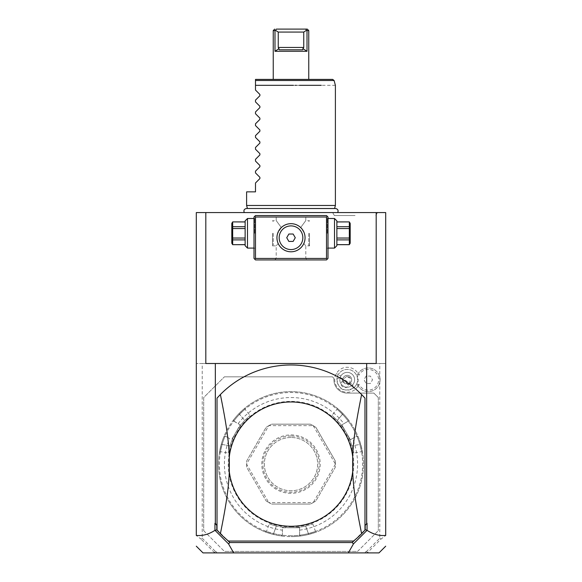 <?xml version="1.0" encoding="UTF-8"?>
<svg xmlns="http://www.w3.org/2000/svg" width="582" height="582" viewBox="0 0 582 582"><rect width="100%" height="100%" fill="white"/><g stroke="black" fill="none" stroke-linecap="round" stroke-linejoin="round"><path stroke-width="0.44" stroke-dasharray="2.91 2.18" d="M205.817 212.576L196.301 212.576L196.301 535.542L201.001 539.077L202.223 538.234L202.223 363.503L196.301 363.503L376.183 363.503L205.817 363.503L205.817 212.576L385.699 212.576L385.699 363.503L202.223 363.503M291 212.576L337.706 212.576L291 212.576M356.235 212.576L357.399 212.576L356.235 212.576M357.581 212.576L358.563 212.576M353.907 212.576L352.743 212.576L353.907 212.576M351.586 212.576L332.649 212.576L351.586 212.576M202.223 538.234L215.405 551.423L215.987 551.423L217.021 552.9L215.987 551.423M376.183 212.576L376.183 363.503L385.699 363.503L385.699 535.542L380.999 539.077L367.242 552.9L364.979 552.9L366.013 551.423L364.979 552.9L214.758 552.9L201.001 539.077M366.013 551.423L366.595 551.423L379.777 538.234L379.777 363.503M357.588 551.423L378.3 530.704L357.588 551.423L224.412 551.423L357.588 551.423M203.7 530.704L224.412 551.423L203.7 530.704L203.7 397.535L224.412 376.823L203.7 397.535L203.7 530.704M224.412 376.823L332.431 376.823L333.908 378.3L333.908 379.777A13.321 13.321 0 0 0 347.228 393.097A13.321 13.321 0 0 1 333.908 379.777L333.908 378.3L332.431 376.823L224.412 376.823M347.228 393.097L373.862 393.097L378.3 397.535L373.862 393.097L347.228 393.097M378.3 397.535L378.3 530.704L378.3 397.535M358.046 386.026A12.491 12.491 0 0 1 340.979 390.602A12.491 12.491 0 0 1 348.211 367.322A12.491 12.491 0 0 1 358.898 375.31A10.36 10.36 0 0 1 374.692 371.672A10.36 10.36 0 0 1 374.692 387.881A10.36 10.36 0 0 1 358.898 384.251A12.491 12.491 0 0 1 358.046 386.026M215.405 551.423L214.562 552.638M367.438 552.638L366.595 551.423M353.514 541.064A99.136 99.136 0 0 0 364.979 530.107L364.979 398.132M361.618 394.538A99.136 99.136 0 0 0 217.021 398.132L217.021 530.107A99.136 99.136 0 0 0 227.526 540.271L217.021 529.766M227.526 540.271A99.136 99.136 0 0 0 228.486 541.064M354.474 540.271L364.979 529.766M326.509 215.536L255.491 215.536L254.007 217.021L254.007 258.444L255.491 259.928L326.509 259.928L327.993 258.444L327.993 217.021L326.509 215.536M380.999 539.077L379.777 538.234M291 215.536L307.274 215.536L291 215.536M327.993 233.295L327.993 217.755L327.993 233.295M291 259.928L274.726 259.928L291 259.928M254.007 233.295L254.007 217.755L254.007 233.295M278.203 243.545L278.174 243.48C275.526 246.703 275.526 246.703 278.174 243.48C275.526 246.703 275.526 246.703 278.174 243.48L278.538 244.229M277.221 240.533L277.127 239.988M277.047 239.442L276.988 238.896M276.952 237.209L276.945 237.783M276.981 236.67L277.039 236.11L276.981 236.67M277.214 234.983L277.338 234.422L277.214 234.983M277.49 233.855L277.854 232.764M280.022 246.513L281.572 248.158M282.612 249.016L282.037 248.565L282.619 249.016M283.201 249.423L283.849 249.831M285.617 250.718L286.191 250.944M286.795 251.148L287.261 251.286M286.722 251.126L287.995 251.468M288.599 251.584L289.152 251.664M289.203 251.671L289.8 251.737M288.468 223.903L291 223.677A14.055 14.055 0 0 0 276.945 237.732A14.055 14.055 0 0 0 291 251.788L290.403 251.773L291 251.788A14.055 14.055 0 0 0 305.055 237.732A14.055 14.055 0 0 0 291 223.677L290.389 223.692M289.778 223.728L289.167 223.794M286.875 224.296L287.333 224.165M286.104 224.557L285.493 224.798L286.104 224.557M283.063 226.129L282.474 226.558L283.063 226.129M280.815 228.042L281.317 227.547C274.529 218.294 274.529 218.294 281.317 227.547C274.529 218.294 274.529 218.294 281.317 227.547L277.461 233.964M278.065 232.233L278.305 231.701M278.327 231.651L278.567 231.17M278.865 230.639L279.185 230.116M279.935 229.061L280.357 228.551M272.507 233.295L272.507 245.873L272.507 233.295M276.988 238.882L277.549 241.821M277.607 241.996L277.876 242.774M273.242 233.295L273.242 245.131L273.242 233.295M291 217.021L276.203 217.021L291 217.021M304.146 232.764L300.683 227.547C307.471 218.294 307.471 218.294 300.683 227.547C307.471 218.294 307.471 218.294 300.683 227.547L301.185 228.042M299.526 226.558L298.937 226.129L299.526 226.558M296.507 224.798L295.896 224.557L296.507 224.798M291.611 223.692L294.055 224.012M292.833 223.794L292.222 223.728M304.662 234.422L304.51 233.855M304.953 236.03L304.888 235.55M304.961 236.11L305.019 236.67L304.961 236.11M304.015 243.043L303.826 243.48C306.474 246.703 306.474 246.703 303.826 243.48C306.474 246.703 306.474 246.703 303.826 243.48L304.059 242.927M301.643 228.551L302.065 229.061M302.815 230.116L303.135 230.639M303.433 231.17L303.673 231.651M303.695 231.701L303.935 232.233M297.242 250.325L296.311 250.747M299.381 249.016L298.144 249.838M299.388 249.016L300.443 248.143M301.076 247.532L301.614 246.95M302.545 245.757L302.975 245.095M309.493 233.295L309.493 245.873L309.493 233.295M305.055 237.645L305.041 236.998M308.758 233.295L308.758 245.131L308.758 233.295M303.826 243.48L303.462 244.229M291 258.444L305.797 258.444L291 258.444M290.091 251.759L289.254 251.679M289.196 251.671L288.548 251.577M288.272 251.519L287.479 251.344M286.366 251.002L285.682 250.74M285.587 250.704L284.889 250.391M291 225.896A11.836 11.836 0 0 0 279.164 237.732A11.836 11.836 0 0 0 291 249.569A11.836 11.836 0 0 0 302.836 237.732A11.836 11.836 0 0 0 291 225.896M288.861 241.428L293.139 241.428L295.27 237.732L293.139 234.029L288.861 234.029L286.73 237.732L288.861 241.428M254.749 233.295L254.749 218.497L254.749 233.295M247.495 248.092L247.495 218.497M245.131 245.72L245.131 220.862M245.131 239.893L245.131 228.544L245.131 244.636L245.131 239.893L232.669 239.893L232.669 228.544L245.131 228.544L245.131 221.953L245.131 228.544M245.131 244.636L232.669 244.687M245.131 221.953L232.669 221.953L232.669 228.544M245.131 238.038L232.669 238.038M245.131 226.696L232.669 226.696M231.811 223.379L231.811 243.211M232.669 244.636L232.669 239.893M327.251 233.295L327.251 218.497L327.251 233.295M334.505 218.497L334.505 248.092M336.869 220.862L336.869 245.72M336.869 238.038L336.869 228.544L336.869 244.636L336.869 239.893L349.331 239.893L349.331 238.038L336.869 238.038L336.869 239.893M336.869 244.636L349.331 244.636L349.331 239.893M336.869 226.696L336.869 228.544L349.331 228.544L349.331 226.696L336.869 226.696L336.869 221.953L336.869 228.544M336.869 221.953L349.331 221.902M349.331 221.953L349.331 226.696M349.331 228.544L349.331 238.038M350.189 243.211L350.189 223.379M291 401.973A62.143 62.143 0 0 1 353.143 464.123A62.143 62.143 0 0 1 291 526.266A62.143 62.143 0 0 1 228.857 464.123A62.143 62.143 0 0 1 291 401.973A62.143 62.143 0 0 1 353.143 464.123A62.143 62.143 0 0 1 291 526.266A62.143 62.143 0 0 1 228.857 464.123A62.143 62.143 0 0 1 291 401.973M291 535.738A71.615 71.615 0 0 1 219.385 464.123A71.615 71.615 0 0 1 291 392.508A71.615 71.615 0 0 1 362.615 464.123A71.615 71.615 0 0 1 291 535.738M225.088 436.107L223.968 436.493L225.088 436.107A71.615 71.615 0 0 0 222.135 444.466L230.05 445.863A63.627 63.627 0 0 1 244.709 420.466A63.627 63.627 0 0 0 230.05 445.863C227.758 455.146 227.758 455.146 230.05 445.863C227.758 455.146 227.758 455.146 230.05 445.863L222.135 444.466C219.901 453.749 219.901 453.749 222.135 444.466C219.901 453.749 219.901 453.749 222.135 444.466L221.284 444.219C218.817 454.782 218.817 454.782 221.284 444.219C218.817 454.782 218.817 454.782 221.284 444.219L222.135 444.466A71.615 71.615 0 0 1 239.544 414.311C246.47 407.735 246.47 407.735 239.544 414.311C246.47 407.735 246.47 407.735 239.544 414.311L238.904 413.693C246.826 406.272 246.826 406.272 238.904 413.693C246.826 406.272 246.826 406.272 238.904 413.693L239.544 414.311A71.615 71.615 0 0 0 233.782 421.048L240.191 424.875L231.607 439.737L240.191 424.875L233.811 421.193L233.557 419.884A72.503 72.503 0 0 1 238.911 413.693A72.503 72.503 0 0 0 221.284 444.219A72.503 72.503 0 0 1 223.968 436.493A72.503 72.503 0 0 0 281.412 535.986L282.416 535.105L281.412 535.986A72.503 72.503 0 0 1 273.373 534.451A72.503 72.503 0 0 0 291 536.626A72.503 72.503 0 0 1 218.497 464.123A72.503 72.503 0 0 1 348.443 419.884L348.189 421.193L348.443 419.884A72.503 72.503 0 0 0 343.089 413.693C335.174 406.272 335.174 406.272 343.089 413.693C335.174 406.272 335.174 406.272 343.089 413.693L342.456 414.311C335.53 407.735 335.53 407.735 342.456 414.311C335.53 407.735 335.53 407.735 342.456 414.311A71.615 71.615 0 0 1 348.218 421.048M282.306 535.207A71.615 71.615 0 0 1 273.591 533.585L273.373 534.451C262.991 531.301 262.991 531.301 273.373 534.451C262.991 531.301 262.991 531.301 273.373 534.451L273.591 533.585C264.432 530.879 264.432 530.879 273.591 533.585C264.432 530.879 264.432 530.879 273.591 533.585L276.341 526.033C267.153 523.378 267.153 523.378 276.341 526.033C267.153 523.378 267.153 523.378 276.341 526.033A63.627 63.627 0 0 0 291 527.743L299.585 527.743L299.585 535.105L300.588 535.986L299.585 535.105L299.585 527.743L282.416 527.743L282.416 535.105L282.416 530.151A66.588 66.588 0 0 1 229.526 438.537L225.234 436.056L229.526 438.537M233.782 421.048L233.557 419.884A72.503 72.503 0 0 1 363.503 464.123A72.503 72.503 0 0 1 291 536.626A72.503 72.503 0 0 0 308.627 534.451L308.409 533.585A71.615 71.615 0 0 1 273.591 533.585L276.341 526.033A63.627 63.627 0 0 0 305.659 526.033A63.627 63.627 0 0 1 291 527.743L282.416 527.743L282.416 530.151M299.585 530.151A66.588 66.588 0 0 0 352.474 438.537L356.766 436.056L358.032 436.493A72.503 72.503 0 0 1 300.588 535.986A72.503 72.503 0 0 0 308.627 534.451C319.009 531.301 319.009 531.301 308.627 534.451C319.009 531.301 319.009 531.301 308.627 534.451L308.409 533.585A71.615 71.615 0 0 1 299.694 535.207M358.032 436.493A72.503 72.503 0 0 1 360.716 444.219C363.183 454.782 363.183 454.782 360.716 444.219C363.183 454.782 363.183 454.782 360.716 444.219A72.503 72.503 0 0 0 343.089 413.693L342.456 414.311A71.615 71.615 0 0 1 359.865 444.466C362.099 453.749 362.099 453.749 359.865 444.466C362.099 453.749 362.099 453.749 359.865 444.466L351.95 445.863C354.242 455.139 354.242 455.139 351.95 445.863C354.242 455.139 354.242 455.139 351.95 445.863A63.627 63.627 0 0 0 346.101 432.31L341.809 424.875L348.189 421.193L341.809 424.875L350.393 439.737L356.766 436.056L358.032 436.493M356.912 436.107A71.615 71.615 0 0 1 359.865 444.466L351.95 445.863A63.627 63.627 0 0 0 337.291 420.466C330.394 413.838 330.394 413.838 337.291 420.466C330.394 413.838 330.394 413.838 337.291 420.466A63.627 63.627 0 0 1 346.101 432.31L350.393 439.737L352.474 438.537M360.716 444.219L359.865 444.466L360.716 444.219M238.111 423.674A66.588 66.588 0 0 1 343.889 423.674M313.145 502.593A44.392 44.392 0 0 0 313.247 502.535L315.924 500.855A44.392 44.392 0 0 1 310.352 504.07L313.145 502.593L268.855 502.593L271.649 504.07A44.392 44.392 0 0 1 266.076 500.855L268.753 502.535L246.608 464.174A44.392 44.392 0 0 1 246.608 464.065L268.753 425.704A44.392 44.392 0 0 1 268.855 425.646L313.145 425.646L310.352 424.169L271.649 424.169L310.352 424.169A44.392 44.392 0 0 1 315.924 427.392L335.276 460.9L315.924 427.392L313.247 425.704A44.392 44.392 0 0 0 313.145 425.646M246.608 464.174L246.724 467.339L266.076 500.855L246.724 467.339A44.392 44.392 0 0 1 246.724 460.9L266.076 427.392L246.724 460.9L246.608 464.065M268.753 425.704L266.076 427.392A44.392 44.392 0 0 1 271.649 424.169L268.855 425.646M335.276 460.9A44.392 44.392 0 0 1 335.276 467.339L315.924 500.855L335.276 467.339L335.392 464.174A44.392 44.392 0 0 0 335.392 464.065L335.276 460.9M271.649 504.07L310.352 504.07L271.649 504.07M244.709 420.466C251.606 413.846 251.606 413.846 244.709 420.466C251.606 413.846 251.606 413.846 244.709 420.466L239.544 414.311L244.709 420.466M335.392 464.174L313.247 502.535M313.247 425.704L335.392 464.065M291 436.005A28.111 28.111 0 0 0 262.889 464.123A28.111 28.111 0 0 0 291 492.234A28.111 28.111 0 0 0 319.111 464.123A28.111 28.111 0 0 0 291 436.005M291 437.489A26.634 26.634 0 0 0 264.366 464.123A26.634 26.634 0 0 0 291 490.757A26.634 26.634 0 0 0 317.634 464.123A26.634 26.634 0 0 0 291 437.489A26.634 26.634 0 0 1 317.634 464.123A26.634 26.634 0 0 1 291 490.757A26.634 26.634 0 0 1 264.366 464.123A26.634 26.634 0 0 1 291 437.489M291 493.318A29.195 29.195 0 0 1 261.805 464.123A29.195 29.195 0 0 1 291 434.921A29.195 29.195 0 0 1 320.195 464.123A29.195 29.195 0 0 1 291 493.318M305.659 526.033C314.847 523.378 314.847 523.378 305.659 526.033C314.847 523.378 314.847 523.378 305.659 526.033L308.409 533.585C317.568 530.879 317.568 530.879 308.409 533.585C317.568 530.879 317.568 530.879 308.409 533.585L305.659 526.033M340.819 376.081A7.399 7.399 0 0 0 343.526 386.186A7.399 7.399 0 0 0 353.638 383.48A7.399 7.399 0 0 0 350.924 373.375A7.399 7.399 0 0 0 340.819 376.081A7.399 7.399 0 0 1 350.924 373.375A7.399 7.399 0 0 1 353.638 383.48A7.399 7.399 0 0 1 343.526 386.186A7.399 7.399 0 0 1 340.819 376.081L336.411 373.535M358.898 384.251L357.734 385.24L357.253 384.193A10.956 10.956 0 0 0 357.253 375.361L357.734 374.321L358.898 375.31M352.765 384.687L353.114 388.303A10.36 10.36 0 0 0 356.199 384.957A10.36 10.36 0 0 1 342.049 388.747A10.36 10.36 0 0 1 338.258 374.604A10.36 10.36 0 0 0 336.905 378.947L340.208 377.434A7.399 7.399 0 0 1 350.924 373.375A7.399 7.399 0 0 1 352.765 384.687L340.208 377.434M356.199 384.957A10.36 10.36 0 0 0 352.408 370.807A10.36 10.36 0 0 0 338.258 374.604A10.36 10.36 0 0 1 352.408 370.807A10.36 10.36 0 0 1 356.199 384.957M353.114 388.303C343.562 392.363 338.164 389.242 336.905 378.947M343.089 386.95A3.696 2.619 -150 0 1 341.19 382.832A3.696 2.619 -150 0 1 345.701 382.418A3.696 2.619 -150 0 1 347.6 386.535A3.696 2.619 -150 0 1 343.089 386.95M348.858 383.909L345.01 383.625L342.834 380.432A4.438 4.438 0 0 1 343.38 377.558A4.438 4.438 0 0 0 345.01 383.625A4.438 4.438 0 0 0 351.07 381.996A4.438 4.438 0 0 0 349.447 375.936A4.438 4.438 0 0 0 343.38 377.558A4.438 4.438 0 0 1 349.447 375.936A4.438 4.438 0 0 1 348.858 383.909L349.789 382.745L350.408 378.402A3.696 2.619 30 0 0 348.844 376.983A3.696 2.619 -150 0 0 346.828 376.336L343.38 379.042L342.834 380.432M346.828 376.336L350.408 378.402M357.734 374.321A11.836 11.836 0 0 1 375.71 370.603A11.836 11.836 0 0 1 375.71 388.958A11.836 11.836 0 0 1 357.734 385.24M357.253 375.361A11.836 11.836 0 0 1 375.412 370.363A11.836 11.836 0 0 1 375.412 389.198A11.836 11.836 0 0 1 357.253 384.193M370.378 383.48L366.1 383.48L363.968 379.777L366.1 376.081L370.378 376.081L372.509 379.777L370.378 383.48L366.1 383.48L363.968 379.777L366.1 376.081L370.378 376.081L372.509 379.777L370.378 383.48M291 208.683L334.534 208.683L291 208.683M335.392 205.475L246.608 205.475M335.392 85.321L321.249 85.321M299.504 85.321L296.362 85.321M295.394 85.321L293.35 85.321M257.928 85.321L256.633 85.321M255.491 80.927L255.491 83.095M255.491 83.983L255.491 85.328M255.491 79.407L255.491 80.505L334.097 80.505M273.242 79.407L308.758 79.407L273.242 79.407M255.491 182.988L255.491 191.864L246.608 191.864M259.892 178.579L259.892 177.328M255.491 172.919L255.491 171.152M259.892 166.743L259.892 165.492M255.491 161.083L255.491 159.315M259.892 154.907L259.892 153.648M255.491 149.247L255.491 147.479M259.892 143.07L259.892 141.812M255.491 137.41L255.491 135.642M259.892 131.234L259.892 129.975M255.491 125.567L255.491 123.799M259.892 119.397L259.892 118.139M255.491 113.73L255.491 111.962M259.892 107.561L259.892 106.302M255.491 101.894L255.491 100.126M259.892 95.717L259.892 94.466M303.753 47.448L303.753 32.061L306.583 30.271L307.005 30.577L307.005 51.296L274.995 51.296L279.062 48.597L279.236 49.812L302.764 49.812L303.753 47.448L278.247 47.448L279.062 48.597M307.005 30.577L308.758 30.577M273.242 30.577L274.995 30.577L274.995 51.296M307.005 51.296L302.938 48.597M302.764 49.812L279.236 49.812L302.764 49.812M303.753 32.061L278.247 32.061L278.247 47.448M274.995 30.577L276.385 29.1L305.615 29.1L306.583 30.271M275.417 30.271L278.247 32.061M307.274 29.1L305.615 29.1M355.071 215.536L334.359 215.536L355.071 215.536M291 526.856A62.74 62.74 0 0 0 353.74 464.123A62.74 62.74 0 0 0 291 401.384A62.74 62.74 0 0 0 228.26 464.123A62.74 62.74 0 0 0 291 526.856M337.291 420.466L342.456 414.311L337.291 420.466M274.726 259.928L276.203 258.444L276.203 245.873L272.507 245.873L273.242 245.131M273.242 221.458L272.507 220.716L276.203 220.716L276.203 217.021L274.726 215.536M308.758 221.458L309.493 220.716L305.797 220.716L305.797 217.021L307.274 215.536M308.758 245.131L309.493 245.873L305.797 245.873L305.797 258.444L307.274 259.928M254.007 218.497L254.749 218.497L254.007 217.755M254.007 248.092L254.749 248.092L254.007 248.827M327.993 218.497L327.251 218.497L327.993 217.755M327.993 248.092L327.251 248.092L327.993 248.827M265.363 531.941L266.505 531.41L269.24 523.909M362.55 452.418L361.524 451.683L353.66 453.072M336.913 408.004L337.029 409.262L331.9 415.381M245.087 408.004L244.971 409.262L250.1 415.381M219.45 452.418L220.476 451.683L228.34 453.072M312.76 523.909L315.495 531.41L316.637 531.941M343.38 379.042L341.19 382.832M349.789 382.745L347.6 386.535M247.415 208.494L334.585 208.494M334.359 215.536L332.649 212.576M375.783 215.536L377.492 212.576"/><path stroke-width="0.87" d="M215.049 530.398L214.947 530.333C208.778 534.349 202.558 536.044 196.301 535.418L196.301 212.576L385.699 212.576L385.699 535.418C379.442 536.044 373.222 534.349 367.053 530.333L353.456 543.894L348.32 552.9L233.68 552.9L228.544 543.894L215.049 530.398L217.021 529.766M358.541 212.576L357.581 212.576M352.743 212.576L351.586 212.576L352.743 212.576M233.68 552.9L203.009 552.9L196.301 546.192M348.32 552.9L378.991 552.9L385.699 546.192M365.19 525.35L367.053 523.305L365.19 525.35L365.19 529.562L366.951 530.398M367.053 530.333L367.053 523.305M205.817 212.576L205.817 363.503L215.333 363.503L215.333 523.305L216.81 525.35L216.81 529.562M215.333 363.503L366.667 363.503L366.667 523.305M364.979 398.132A99.136 99.136 0 0 0 220.382 394.538L217.021 398.132L217.021 530.107L220.382 533.701A99.136 99.136 0 0 0 228.486 541.064L353.514 541.064A99.136 99.136 0 0 0 361.618 533.701L364.979 530.107L364.979 398.132L361.618 394.538C355.304 425.762 353.405 440.654 352.692 456.63A62.143 62.143 0 0 0 229.308 456.63C228.588 440.632 226.704 425.806 220.382 394.538M216.81 525.35L214.947 523.305L214.947 530.333M215.333 523.305L214.947 523.305M228.319 541.064L229.795 542.54L228.544 543.894M227.526 540.271L228.239 541.144M227.911 540.656L228.202 541.064M353.798 541.064L354.474 540.271M353.456 543.894L352.205 542.54L353.681 541.064M352.205 542.54L229.795 542.54M220.382 533.701C226.696 502.477 228.595 487.585 229.308 471.616L229.308 456.63M361.618 533.701C355.296 502.433 353.412 487.607 352.692 471.616L352.692 456.63M353.514 541.064L228.486 541.064M229.308 471.616A62.143 62.143 0 0 0 352.692 471.616M354.089 540.656L353.761 541.144M366.667 363.503L376.183 363.503L376.183 212.576M327.251 216.278L326.509 215.536L255.491 215.536L254.007 217.021L254.007 258.444L255.491 259.928L326.509 259.928L327.993 258.444L327.993 217.021L327.251 216.278L326.509 217.021L255.491 217.021L254.749 216.278M255.491 217.021L255.491 258.444L326.509 258.444L326.509 217.021M326.509 258.444L327.251 259.186M291 251.788A14.055 14.055 0 0 1 276.945 237.732A14.055 14.055 0 0 1 291 223.677A14.055 14.055 0 0 1 305.055 237.732A14.055 14.055 0 0 1 291 251.788M255.491 258.444L254.749 259.186M277.789 242.527L277.643 242.105M277.636 242.09L277.483 241.581M277.469 241.537L277.345 241.064M277.338 241.05L277.221 240.533M277.127 239.988L277.047 239.442M277.039 236.11L277.112 235.55L277.039 236.11M278.538 244.229L278.203 243.545M279.025 245.087L279.462 245.764M280.022 246.513L281.572 248.158M282.619 249.016L283.849 249.831M286.191 250.944L286.795 251.148M287.995 251.468L288.599 251.584M290.389 223.692L289.778 223.728M287.333 224.165L286.875 224.296M285.493 224.798L284.882 225.074L285.493 224.798M283.667 225.743L283.063 226.129L283.667 225.743M282.474 226.558L281.884 227.031L282.474 226.558M277.854 232.764L278.065 232.233M278.567 231.17L278.865 230.639M279.185 230.116L279.469 229.694M279.542 229.584L279.935 229.061M280.357 228.551L280.815 228.042M300.116 227.031L299.526 226.558L300.116 227.031M298.937 226.129L298.333 225.743L298.937 226.129M297.118 225.074L296.507 224.798L297.118 225.074M295.285 224.346L294.667 224.165L295.285 224.346M294.055 224.012L293.444 223.888M292.222 223.728L291.611 223.692M304.51 233.855L304.662 234.422M304.786 234.983L304.866 235.441L304.786 234.983M304.888 235.55L304.953 236.03M305.041 238.344L305.012 238.896M304.677 240.97L304.532 241.53M304.517 241.581L304.364 242.09L304.517 241.581M301.185 228.042L301.643 228.551M302.065 229.061L302.458 229.584M302.531 229.694L302.815 230.116M303.135 230.639L303.433 231.17M303.935 232.233L304.146 232.764M291.597 251.773L292.2 251.737L291.597 251.773M293.401 251.584L294.005 251.468L293.401 251.584M295.205 251.148L295.809 250.937L295.205 251.148M296.311 250.747L297.242 250.325M298.144 249.838L299.388 249.016M299.381 249.016L300.443 248.143M301.913 246.593L301.076 247.532M301.614 246.95L301.963 246.535M302.975 245.095L302.545 245.757M303.462 244.229L303.826 243.48M283.201 249.423L282.612 249.016M291 225.896A11.836 11.836 0 0 0 279.164 237.732A11.836 11.836 0 0 0 291 249.569A11.836 11.836 0 0 0 302.836 237.732A11.836 11.836 0 0 0 291 225.896M288.861 241.428L293.139 241.428L295.27 237.732L293.139 234.029L288.861 234.029L286.73 237.732L288.861 241.428M247.495 248.092L245.131 245.72L245.131 220.862L247.495 218.497L247.495 248.092L254.007 248.092M245.131 221.953L232.669 221.902L231.811 223.379L231.811 243.211L232.669 244.687L245.131 244.636M245.131 226.696L232.669 226.696L232.669 221.953M245.131 228.544L232.669 228.544L232.669 226.696M245.131 238.038L232.669 238.038L232.669 228.544M245.131 239.893L232.669 239.893L232.669 238.038M232.669 239.893L232.669 244.636M334.505 218.497L336.869 220.862L336.869 245.72L334.505 248.092L334.505 218.497L327.993 218.497M336.869 228.544L349.331 228.544L349.331 244.687L350.189 243.211L350.189 223.379L349.331 221.902L336.869 221.953M336.869 238.038L349.331 238.038M336.869 226.696L349.331 226.696L349.331 228.544M349.331 226.696L349.331 221.953M336.869 244.636L349.331 244.636M336.869 239.893L349.331 239.893M247.415 208.494L246.608 205.475L335.392 205.475L335.392 85.321L334.097 80.505L255.491 80.505L255.491 80.927M293.35 85.321L257.928 85.321M321.249 85.321L299.504 85.321M296.362 85.321L295.394 85.321M256.633 85.321L255.491 85.328L255.491 79.407L332.671 79.407L255.491 79.407M255.491 85.328L255.491 90.057L259.892 94.466L255.491 90.057L255.491 85.328L291 85.328M255.491 83.095L255.491 83.983M259.892 94.466L259.892 95.717L255.491 100.126L259.892 95.717M255.491 101.894L259.892 106.302L255.491 101.894L255.491 100.126M259.892 106.302L259.892 107.561L255.491 111.962L259.892 107.561M255.491 113.73L259.892 118.139L255.491 113.73L255.491 111.962M259.892 118.139L259.892 119.397L255.491 123.799L259.892 119.397M255.491 125.567L259.892 129.975L255.491 125.567L255.491 123.799M259.892 129.975L259.892 131.234L255.491 135.642L259.892 131.234M255.491 137.41L259.892 141.812L255.491 137.41L255.491 135.642M259.892 141.812L259.892 143.07L255.491 147.479L259.892 143.07M255.491 149.247L259.892 153.648L255.491 149.247L255.491 147.479M259.892 153.648L259.892 154.907L255.491 159.315L259.892 154.907M255.491 161.083L259.892 165.492L255.491 161.083L255.491 159.315M259.892 165.492L259.892 166.743L255.491 171.152L259.892 166.743M255.491 172.919L259.892 177.328L255.491 172.919L255.491 171.152M259.892 177.328L259.892 178.579L255.491 182.988L259.892 178.579M246.608 205.475L246.608 191.864L255.491 191.864L255.491 182.988M308.758 30.577L307.005 30.577L307.005 51.296L302.938 48.597L302.764 49.812L279.236 49.812L278.247 47.448L278.247 32.061L303.753 32.061L306.583 30.271L305.615 29.1L307.274 29.1L308.758 30.577L308.758 79.407M279.062 48.597L274.995 51.296L307.005 51.296M274.995 51.296L274.995 30.577L273.242 30.577L273.242 79.407M278.247 32.061L275.417 30.271L274.995 30.577M275.417 30.271L276.385 29.1C274.173 29.1 274.173 29.1 276.385 29.1C274.173 29.1 274.173 29.1 276.385 29.1L305.615 29.1M302.938 48.597L303.753 47.448L303.753 32.061M307.005 30.577L306.583 30.271M303.753 47.448L278.247 47.448M247.495 218.497L254.007 218.497M245.131 221.902L232.669 221.902M245.131 244.687L232.669 244.687M334.505 248.092L327.993 248.092M336.869 221.902L349.331 221.902M336.869 244.687L349.331 244.687M244.295 212.576C243.407 210.386 244.142 209.018 246.492 208.494L335.508 208.494C337.858 209.018 338.593 210.386 337.706 212.576M334.585 208.494L335.392 205.475M334.097 80.505L332.671 79.407M274.726 29.1L273.242 30.577"/></g></svg>

